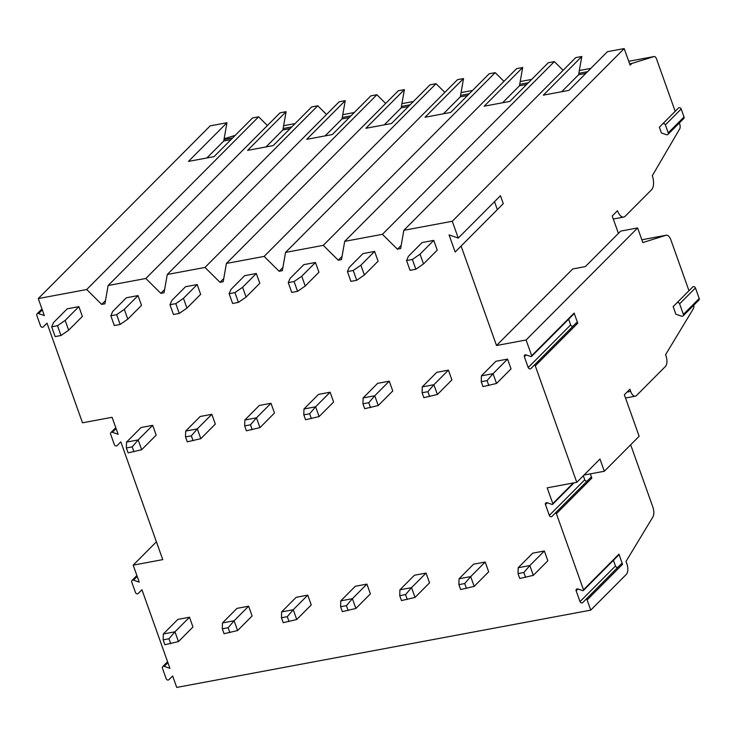 <?xml version="1.0" encoding="UTF-8"?>
<svg xmlns="http://www.w3.org/2000/svg" width="736" height="736" viewBox="0 0 736 736"><rect width="100%" height="100%" fill="white"/><g stroke="black" fill="none" stroke-linecap="round" stroke-linejoin="round"><path stroke-width="1.1" d="M224.13 138.791L235.244 135.35M41.961 308.954L37.067 313.867A1.757 1.463 -135.1 0 1 38.576 313.591L44.316 315.569L38.263 298.568L210.183 125.865L226.946 122.737L188.453 161.405L214.066 156.63L252.558 117.953L258.612 116.822L267.398 125.525M115.773 427.671L110.878 432.584A1.757 1.463 -135.1 0 1 112.396 432.308L118.128 434.286L112.074 417.294L82.506 422.814L47.012 323.15L43.314 326.885A1.757 1.463 -135.1 0 0 43.314 326.885A1.757 1.463 -135.1 0 1 40.554 325.938L36.8 315.385A1.757 1.463 -135.1 0 1 37.067 313.867M136.887 575.534L131.992 580.446A1.757 1.463 -135.1 0 1 133.501 580.17L139.242 582.148L133.188 565.147L162.757 559.627L120.824 441.867L117.125 445.611A1.757 1.463 -135.1 0 1 114.365 444.654L110.612 434.111A1.757 1.463 -135.1 0 1 110.878 432.584M133.188 565.147L156.418 541.816M577.935 588.984A1.757 1.463 -135.1 0 0 576.15 590.778L577.944 588.984L582.673 590.622A0.81 0.672 -135.1 0 0 583.501 589.784L556.407 513.7A0.81 0.672 -135.1 0 0 555.137 513.259L552.074 516.35A1.757 1.463 -135.1 0 0 552.074 516.35A1.757 1.463 -135.1 0 1 549.314 515.402L545.459 504.574A1.757 1.463 -135.1 0 1 547.234 502.771L551.982 504.408A0.81 0.672 -135.1 0 0 552.8 503.58L547.198 487.848L576.776 482.328L599.978 459.016L604.33 471.252L639.142 436.282L624.358 394.763L629.896 389.206L630.678 391.405A8.105 3.892 79.4 0 0 635.324 396.189A8.105 3.892 79.4 0 0 636.456 395.563L665.454 366.427A8.105 3.892 79.4 0 0 666.006 355.911L665.574 354.688L693.33 308.77A4.729 2.272 79.4 0 0 693.846 305.127M590.576 477.655L555.137 513.259A0.81 0.672 -135.1 0 0 555.128 513.259L590.566 477.664A0.81 0.672 44.9 0 1 591.845 478.096L556.407 513.7M576.15 590.778L580.014 601.616A1.757 1.463 -135.1 0 0 582.765 602.563A1.757 1.463 -135.1 0 0 582.774 602.563L621.267 563.868A0.81 0.672 44.9 0 1 622.546 564.31L587.107 599.914A0.81 0.672 -135.1 0 0 585.828 599.472L621.267 563.868M131.992 580.446A1.757 1.463 -135.1 0 0 131.726 581.964L135.479 592.517A1.757 1.463 -135.1 0 0 138.239 593.474A1.757 1.463 -135.1 0 0 138.239 593.464L141.938 589.729L169.933 668.362L164.202 666.374A1.757 1.463 -135.1 0 0 162.426 668.178L166.18 678.73A1.757 1.463 -135.1 0 0 168.94 679.678L172.638 675.942L176.732 687.433L590.741 610.135L587.107 599.914M168.94 679.678L172.647 675.961L168.94 679.678M38.263 298.568L86.692 289.524L101.697 304.391L104.917 303.793L108.118 285.522L145.838 278.484L160.844 293.351L164.054 292.753L167.265 274.482L204.976 267.444L219.99 282.311L223.201 281.713L226.412 263.442L264.123 256.395L279.137 271.271L282.348 270.664L285.559 252.402L323.27 245.355L338.275 260.222L341.495 259.624L344.706 241.353L382.416 234.315L397.422 249.182L400.642 248.584L403.843 230.313L452.272 221.269L624.202 48.567L630.099 65.136L632.058 63.379L654.092 56.552A4.048 1.941 -100.6 0 1 654.203 56.525A4.048 1.941 -100.6 0 1 656.521 58.926L675.179 111.311M531.567 356.417L574.016 313.775A0.81 0.672 44.9 0 0 574.144 313.067L577.751 323.196L535.293 365.838A0.81 0.672 -135.1 0 0 534.023 365.396L530.96 368.497A1.757 1.463 -135.1 0 1 528.2 367.54L524.345 356.712A1.757 1.463 -135.1 0 1 526.12 354.908L530.868 356.546A0.81 0.672 -135.1 0 0 531.686 355.718L526.093 339.986L496.515 345.515L461.095 246.036L455.161 252.034L449.061 234.913L458.261 238.087L452.272 221.269M576.472 322.754L534.023 365.396L576.472 322.754A0.81 0.672 44.9 0 1 577.751 323.196M535.293 365.838L576.776 482.328M496.533 383.465L511.042 368.883L507.564 359.094L495.917 361.275L481.408 375.848L481.243 381.717L482.982 386.612L496.533 383.465L493.046 373.676L507.564 359.094M364.375 274.979L378.092 261.206L374.606 251.418L362.958 253.598L349.25 267.37L347.42 271.593L350.897 281.373L356.721 280.287L364.375 274.979L360.898 265.199L374.606 251.418M437.386 394.505L451.904 379.923L448.417 370.144L436.779 372.315L422.262 386.888L422.096 392.757L423.844 397.652L437.386 394.505L433.9 384.716L448.417 370.144M305.228 286.019L318.946 272.246L315.459 262.467L303.821 264.638L290.104 278.41L288.273 282.633L291.75 292.422L297.574 291.336L305.228 286.019L301.751 276.239L315.459 262.467M378.24 405.545L392.757 390.963L389.27 381.184L377.632 383.355L363.124 397.928L362.949 403.797L364.697 408.692L378.24 405.545L374.753 395.756L389.27 381.184M246.091 297.068L259.799 283.286L256.312 273.507L244.674 275.678L230.957 289.45L229.126 293.682L232.613 303.462L238.427 302.376L246.091 297.068L242.604 287.279L256.312 273.507M319.093 416.594L333.61 402.012L330.124 392.224L318.486 394.404L303.977 408.977L303.812 414.846L305.55 419.732L319.093 416.594L315.615 406.806L330.124 392.224M186.944 308.108L200.652 294.336L197.174 284.547L185.527 286.727L171.819 300.5L169.979 304.722L173.466 314.502L179.28 313.416L186.944 308.108L183.457 298.328L197.174 284.547M259.955 427.634L274.464 413.052L270.986 403.273L259.339 405.444L244.83 420.017L244.665 425.886L246.404 430.781L259.955 427.634L256.468 417.846L270.986 403.273M127.797 319.148L141.505 305.376L138.028 295.596L126.38 297.767L112.672 311.54L110.832 315.762L114.319 325.551L120.143 324.456L127.797 319.148L124.31 309.368L138.028 295.596M200.808 438.674L215.317 424.092L211.839 414.313L200.192 416.484L185.684 431.057L185.518 436.926L187.257 441.821L200.808 438.674L197.322 428.886L211.839 414.313M68.65 330.188L82.368 316.416L78.881 306.636L67.234 308.807L53.526 322.58L51.686 326.812L55.172 336.591L60.996 335.506L68.65 330.188L65.173 320.408L78.881 306.636M141.662 449.724L156.179 435.142L152.692 425.353L141.054 427.533L126.537 442.106L126.371 447.976L128.119 452.861L141.662 449.724L138.175 439.935L152.692 425.353M423.522 263.939L437.23 250.157L433.752 240.378L422.105 242.549L408.397 256.33L406.557 260.553L410.044 270.333L415.868 269.247L423.522 263.939L420.035 254.15L433.752 240.378M533.315 575.35L547.832 560.768L544.355 550.979L532.708 553.159L518.199 567.732L518.034 573.602L519.772 578.487L533.315 575.35L529.837 565.561L544.355 550.979M474.177 586.39L488.686 571.808L485.208 562.028L473.561 564.199L459.052 578.772L458.887 584.642L460.626 589.536L474.177 586.39L470.69 576.601L485.208 562.028M415.03 597.43L429.548 582.848L426.061 573.068L414.414 575.239L399.906 589.812L399.74 595.682L401.479 600.576L415.03 597.43L411.544 587.641L426.061 573.068M355.884 608.47L370.401 593.888L366.914 584.108L355.276 586.279L340.759 600.861L340.593 606.731L342.341 611.616L355.884 608.47L352.397 598.681L366.914 584.108M296.737 619.519L311.254 604.937L307.768 595.148L296.13 597.328L281.621 611.901L281.456 617.771L283.194 622.665L296.737 619.519L293.25 609.73L307.768 595.148M237.59 630.559L252.108 615.977L248.63 606.197L236.983 608.368L222.474 622.941L222.309 628.811L224.048 633.705L237.59 630.559L234.112 620.77L248.63 606.197M178.452 641.599L192.961 627.017L189.483 617.237L177.836 619.408L163.328 633.981L163.162 639.851L164.901 644.745L178.452 641.599L174.966 631.81L189.483 617.237M420.035 254.15L412.381 259.468L415.868 269.247M412.381 259.468L406.557 260.553M481.408 375.848L493.046 373.676L487.066 380.632L488.805 385.517M487.066 380.632L481.243 381.717M360.898 265.199L353.234 270.508L356.721 280.287M353.234 270.508L347.42 271.593M422.262 386.888L433.9 384.716L427.92 391.672L429.658 396.566M427.92 391.672L422.096 392.757M301.751 276.239L294.087 281.548L297.574 291.336M294.087 281.548L288.273 282.633M363.124 397.928L374.753 395.756L368.773 402.712L370.521 407.606M368.773 402.712L362.949 403.797M242.604 287.279L234.95 292.597L238.427 302.376M234.95 292.597L229.126 293.682M303.977 408.977L315.615 406.806L309.626 413.761L311.374 418.646M309.626 413.761L303.812 414.846M183.457 298.328L175.803 303.637L179.28 313.416M175.803 303.637L169.979 304.722M244.83 420.017L256.468 417.846L250.488 424.801L252.227 429.695M250.488 424.801L244.665 425.886M124.31 309.368L116.656 314.677L120.143 324.456M116.656 314.677L110.832 315.762M185.684 431.057L197.322 428.886L191.342 435.841L193.08 440.735M191.342 435.841L185.518 436.926M65.173 320.408L57.509 325.717L60.996 335.506M57.509 325.717L51.686 326.812M126.537 442.106L138.175 439.935L132.195 446.89L133.934 451.775M132.195 446.89L126.371 447.976M590.336 473.864L591.845 478.096M630.522 444.94A8.105 3.892 -100.6 0 1 631.479 447.056L652.896 507.178A8.105 3.892 -100.6 0 1 652.85 517.031L626.023 561.412L626.897 563.859A8.105 3.892 -100.6 0 1 626.345 574.374L590.741 610.135M583.372 590.493L618.81 554.889A0.81 0.672 44.9 0 0 618.939 554.19L622.546 564.31M583.317 475.76L584.752 479.798A1.757 1.463 -135.1 0 0 587.365 480.884M613.419 560.308L615.452 566.012A1.757 1.463 -135.1 0 0 618.065 567.088M526.093 339.986L637.624 227.948L642.832 242.558L666.052 235.272A8.105 3.892 79.4 0 1 666.264 235.216L641.838 239.78L666.052 235.272M688.979 290.72L670.919 240A8.105 3.892 79.4 0 0 666.264 235.216M675.869 314.217L673.164 306.636L676.862 302.892A1.757 1.463 44.9 0 1 679.622 303.848L683.376 314.392A1.757 1.463 44.9 0 1 681.6 316.195L675.869 314.217M496.515 345.515L572.718 268.962L585.35 266.598L620.687 231.104L637.624 227.948M461.095 246.036L503.286 203.651L500.452 195.702L458.261 238.087M661.406 132.968L659.364 127.218L662.602 123.942A1.757 1.463 44.9 0 1 665.362 124.89L668.214 132.894A1.757 1.463 44.9 0 1 666.439 134.697L661.406 132.968M679.337 122.976L679.696 123.998A4.048 1.941 -100.6 0 1 679.696 128.892L652.298 175.738A10.801 5.189 -100.6 0 1 651.562 189.759L625.195 216.246A10.801 5.189 -100.6 0 1 623.696 217.083A10.801 5.189 -100.6 0 1 617.495 210.708L612.214 215.998L618.415 233.395M678.426 108.045L662.612 123.933L678.426 108.045A1.757 1.463 44.9 0 1 681.186 109.002L684.038 117.006A1.757 1.463 44.9 0 1 683.772 118.524L667.948 134.421M223.992 139.564L232.659 137.945M283.139 128.524L291.806 126.905M342.286 117.475L350.952 115.856M401.424 106.435L410.099 104.816M460.57 95.395L469.237 93.776M519.717 84.346L528.384 82.736M578.864 73.306L587.53 71.686M629.63 63.83L632.058 63.379M290.104 128.607L282.882 129.959L286.092 111.697L247.6 150.365L273.212 145.581L311.705 106.913L317.759 105.782L326.545 114.485M349.25 117.567L342.028 118.919L345.239 100.648L306.737 139.325L332.359 134.541L370.852 95.864L376.906 94.742L385.682 103.445M408.397 106.527L401.175 107.87L404.386 89.608L365.884 128.285L391.497 123.501L429.999 84.824L436.043 83.692L444.829 92.396M467.544 95.487L460.322 96.83L463.533 78.568L425.031 117.236L450.644 112.452L489.146 73.784L495.19 72.652L503.976 81.356M526.682 84.438L519.469 85.79L522.67 67.519L484.178 106.196L509.79 101.412L548.283 62.744L554.337 61.612L563.123 70.316M585.828 73.398L578.606 74.741L581.817 56.479L543.324 95.156L568.937 90.372L607.43 51.695L624.202 48.567M230.957 139.656L223.744 140.999L206.844 157.973M403.843 230.313L575.773 57.61L581.817 56.479M382.416 234.315L554.337 61.612M344.706 241.353L516.626 68.65L522.67 67.519M323.27 245.355L495.19 72.652M285.559 252.402L457.479 79.69L463.533 78.568M264.123 256.395L436.043 83.692M226.412 263.442L398.332 90.74L404.386 89.608M204.976 267.444L376.906 94.742M167.265 274.482L339.186 101.78L345.239 100.648M145.838 278.484L317.759 105.782M108.118 285.522L280.048 112.82L286.092 111.697M86.692 289.524L258.612 116.822M578.606 74.741L561.715 91.715M223.744 140.999L226.946 122.737M397.422 249.182L401.203 245.392M519.469 85.79L502.568 102.764M338.275 260.222L342.056 256.432M460.322 96.83L443.422 113.804M279.137 271.271L282.909 267.472M401.175 107.87L384.284 124.844M219.99 282.311L223.762 278.512M342.028 118.919L325.137 135.893M160.844 293.351L164.616 289.561M282.882 129.959L265.99 146.933M101.697 304.391L105.478 300.601M676.862 302.892L692.686 287.003A1.757 1.463 44.9 0 1 695.446 287.96L699.2 298.503A1.757 1.463 44.9 0 1 698.933 300.021L683.109 315.919M584.034 475.042L604.33 471.252M494.509 201.673L497.343 209.622M568.624 319.194L570.658 324.898A1.757 1.463 -135.1 0 0 573.27 325.974M518.199 567.732L529.837 565.561L523.857 572.516L525.596 577.401M523.857 572.516L518.034 573.602M459.052 578.772L470.69 576.601L464.71 583.556L466.449 588.45M464.71 583.556L458.887 584.642M399.906 589.812L411.544 587.641L405.564 594.596L407.302 599.49M405.564 594.596L399.74 595.682M340.759 600.861L352.397 598.681L346.417 605.636L348.156 610.53M346.417 605.636L340.593 606.731M281.621 611.901L293.25 609.73L287.27 616.685L289.018 621.57M287.27 616.685L281.456 617.771M222.474 622.941L234.112 620.77L228.123 627.725L229.871 632.62M228.123 627.725L222.309 628.811M163.328 633.981L174.966 631.81L168.986 638.765L170.724 643.66M168.986 638.765L163.162 639.851M573.307 482.972L552.8 503.58M618.939 554.19L583.501 589.784M549.314 515.402L584.752 479.798M545.459 504.574L547.244 502.771M580.014 601.616L615.452 566.012M574.144 313.067L531.686 355.718M681.186 109.002L665.362 124.89M684.038 117.006L668.214 132.894M295.118 123.574L283.627 125.718L295.118 123.584M342.774 114.678L354.255 112.534L342.774 114.678M401.92 103.638L413.402 101.494L401.92 103.629M461.067 92.598L472.549 90.454L461.067 92.589M520.205 81.549L531.696 79.405L520.214 81.549M579.352 70.509L590.842 68.365L579.352 70.5M654.203 56.525L628.728 61.281L654.092 56.552M627.026 392.086L630.678 391.405M133.501 580.17L137.209 576.444M138.239 593.464L141.947 589.748L138.239 593.474M164.202 666.374L167.909 662.658M692.686 287.003L676.872 302.892M695.446 287.96L679.622 303.848M699.2 298.503L683.376 314.392M528.2 367.54L570.658 324.898M524.345 356.712L526.13 354.918M112.396 432.308L116.095 428.591M38.576 313.591L42.283 309.865M574.016 482.844L552.681 504.28M623.696 217.083L613.29 219.024M635.324 396.189L625.517 398.02M167.578 661.747L162.693 666.66"/></g></svg>
